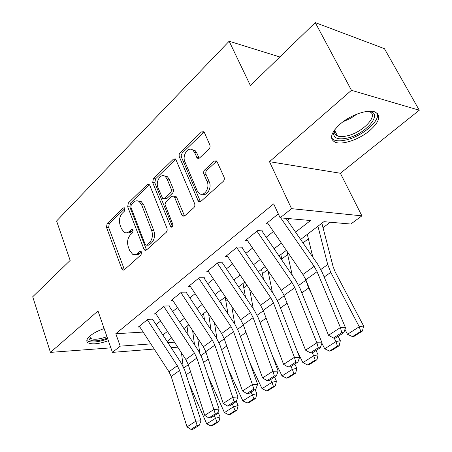 <?xml version="1.0" encoding="UTF-8"?>
<svg xmlns="http://www.w3.org/2000/svg" width="452" height="452" viewBox="0 0 452 452"><rect width="100%" height="100%" fill="white"/><g stroke="black" fill="none" stroke-linecap="round" stroke-linejoin="round"><path stroke-width="0.68" d="M124.888 208.508L124.34 207.779L123.193 207.954L107.13 223.559L106.486 227.26L121.825 268.867L122.791 270.087L124.243 269.85L141.058 254.826L141.549 252.131L140.905 251.306L139.781 251.47L137.572 253.453C135.95 254.838 134.284 255.086 132.577 254.216L129.622 250.448L128.295 246.911C126.876 242.086 127.605 238.034 130.475 234.763L132.645 232.746L133.125 230.074L132.532 229.3L131.391 229.463L129.232 231.486C127.577 232.949 125.893 233.209 124.17 232.277L121.458 228.735L120.159 225.277C118.774 220.548 119.486 216.525 122.294 213.214L124.419 211.163L124.888 208.508M340.294 123.933C330.711 132.888 329.045 139.001 335.299 142.267C342.345 145.171 358.961 139.572 369.408 130.86C379.635 121.791 381.437 115.458 374.815 111.87C367.679 109.079 350.492 115.057 340.294 123.933M104.124 328.559C98.191 330.638 93.496 333.096 90.038 335.938C86.598 338.977 85.903 341.26 87.959 342.774C92.022 344.707 98.819 344.012 108.361 340.701M208.993 149.07C210.078 147.838 210.349 146.42 209.807 144.826L204.377 132.526L203.863 131.775L201.451 131.922L179.868 152.912L179.105 154.618L179.195 156.522L198.552 201.677L200.728 201.519L223.231 181.416C224.35 180.201 224.633 178.772 224.068 177.127L216.711 160.94L214.271 161.053L204.7 169.901C203.632 171.099 203.36 172.5 203.897 174.105L207.14 181.625C210.282 188.139 203.716 197.473 199.049 193.275L197.168 190.693L184.896 161.765C181.828 155.347 188.49 145.832 193.032 150.29L194.58 152.51L197.242 158.149L199.547 157.991L208.993 149.07M315.259 22.6L384.415 48.658L419.286 110.226L351.458 90.31L315.259 22.6L250.391 85.541L229.158 41.228L56.596 220.988L70.156 260.431L32.713 296.761L50.432 352.379L97.988 310.976L112.441 352.385L120.204 346.159L115.802 333.717L273.68 203.863L280.127 217.83L291.551 208.666L361.882 215.853L350.837 224.045L323.909 221.678L300.614 239.47M351.458 90.31L269.477 161.68L291.551 208.666M149.798 185.348L149.087 184.376L147.222 184.608L128.357 202.942L127.679 206.75L143.911 249.046L144.826 250.222L146.465 249.996L166.251 232.322L167.223 230.198L166.991 228.339L149.798 185.348M153.403 178.602L173.478 159.104L175.596 158.906L194.597 203.569C195.123 205.18 194.857 206.553 193.812 207.7L184.665 215.87L182.659 216.05L181.862 214.994L174.534 197.14L173.8 196.145L171.8 196.343L165.833 201.908L165.025 204.507L172.737 224.186C173.059 226.395 172.444 227.379 170.896 227.136L152.686 182.552L153.403 178.602L155.55 178.862L175.619 159.42L173.478 159.104M50.432 352.379L110.859 347.859M152.957 319.135L147.787 319.366L138.199 327.112L139.866 327.028M169.449 305.891L164.274 306.044L154.302 314.1L156.03 314.033M186.603 292.111L181.433 292.178L171.054 300.563L172.85 300.523M204.468 277.76L199.304 277.737L188.495 286.472L190.36 286.461M223.085 262.804L217.937 262.685L206.666 271.793L208.609 271.816M242.504 247.21L237.373 246.978L225.61 256.482L227.638 256.544M262.77 230.927L257.668 230.576L245.385 240.504L247.51 240.617M115.802 333.717L143.165 332.096M156.098 324.632L160.624 321.044M172.636 311.507L177.534 307.62M189.84 297.857L195.134 293.647M207.75 283.636L213.48 279.093M226.412 268.821L232.61 263.906M245.882 253.374L252.572 248.063M266.205 237.243L273.432 231.503M287.438 220.39L289.613 218.666M268.273 223.989L266.042 223.813L278.313 213.898M225.915 301.348L227.554 300.105M243.803 287.783L247.058 285.314M262.409 273.675L267.42 269.872M281.788 258.985L287.647 254.538M302.987 242.905L308.383 238.82M323.027 227.712L330.248 222.237M279.833 56.969L229.158 41.228M269.477 161.68L340.379 173.257L419.286 110.226M340.379 173.257L361.882 215.853M295.551 232.142L310.564 220.508L280.127 217.83M162.867 334.983L167.432 331.44M179.568 322.039L184.512 318.202M196.942 308.569L202.293 304.422M215.039 294.546L220.825 290.06M233.893 279.929L240.148 275.082M253.561 264.686L260.324 259.448M274.098 248.769L281.398 243.108M120.204 346.159L150.844 343.899M177.732 347.164L171.172 347.69M154.188 349.046L112.441 352.385M167.878 342.644L174.455 342.158M286.365 250.346L279.014 255.956M265.154 266.544L258.346 271.737M244.848 282.048L238.554 286.85M225.401 296.896L219.576 301.343M206.756 311.134L201.372 315.247M188.863 324.796L183.885 328.598M171.675 337.921L167.082 341.429M127.023 232.729L128.605 232.938L130.193 232.464L131.374 231.61L129.232 231.486M133.097 230.006L131.374 231.61M135.487 254.612L137.035 254.781L138.572 254.323L139.719 253.521L137.572 253.453M141.47 251.95L139.719 253.521M124.905 208.553L109.271 223.7L108.621 227.384L124.419 269.691M147.222 184.608L149.369 184.851L130.498 203.134L129.82 206.931L146.533 249.933M131.323 204.49L130.843 207.169L145.177 244.357L145.804 245.165L146.968 245.007L149.352 242.865C152.38 239.509 153.143 235.345 151.64 230.379L141.629 204.801L139.182 201.519C137.295 200.366 135.436 200.62 133.611 202.281L131.323 204.49M146.68 245.204L149.12 245.097L146.968 245.007M138.318 201.067L141.329 201.716L143.77 204.993L153.793 230.509C155.29 235.464 154.527 239.617 151.505 242.961L149.12 245.097M174.455 196.213L175.947 196.366L176.681 197.36L184.529 215.983M155.55 178.862L154.833 182.8L172.517 226.638M167.07 178.969L165.251 176.455C160.923 172.732 155.234 181.602 157.985 187.648L162.731 198.569L164.658 198.355L170.935 192.298L171.404 190.795L171.263 189.218L167.07 178.969L169.217 179.229L167.398 176.726L164.466 175.981M164.144 198.705L166.805 198.569L164.658 198.355M169.217 179.229L173.314 189.179L173.551 191.026L172.754 192.998L166.805 198.569M191.993 149.601L195.174 150.64L196.722 152.849L199.185 158.273M202.36 194.185C207.072 196.422 212.067 187.653 209.282 181.896L207.14 181.625M216.836 161.065L206.846 170.201C205.773 171.398 205.507 172.794 206.039 174.393L209.282 181.896M204.044 131.973L182.201 153.042L181.179 155.601L181.444 157.126L200.496 201.705M210.903 425.959L212.756 425.422L218.898 421.546L217.05 422.078L210.903 425.959L206.728 423.857L189.122 383.861M183.133 366.352L181.489 352.899M188.173 335.113L187.021 326.203M206.728 423.857L215.491 418.281L214.31 415.631M217.05 422.078L215.491 418.281L220.118 416.976L218.898 421.546M217.954 412.134L220.118 416.976M192.608 330.474L194.507 344.735M147.318 319.745L177.314 365.702L179.597 370.471L195.784 421.202L201.016 420.806L184.783 370.38L181.371 363.284L152.663 319.378M139.329 326.203L168.969 371.764L171.218 376.493L187.009 426.88L195.784 421.202L197.151 425.445L190.993 429.4L193.083 429.225L199.247 425.275L197.151 425.445M199.247 425.275L201.016 420.806M187.009 426.88L190.993 429.4M107.474 338.164C95.575 341.989 89.36 341.78 88.829 337.537L89.157 336.734M89.598 336.322L90.507 338.356C93.784 339.927 99.27 339.373 106.96 336.689M86.824 340.373L87.468 340.944C91.507 342.876 98.265 342.204 107.74 338.915M367.855 111.333C384.94 111.706 365.945 134.645 346.594 138.227C338.486 139.809 334.164 138.357 333.621 133.888L335.118 129.182M334.915 129.543L334.463 131.939C334.514 133.865 335.537 135.221 337.525 135.99C339.768 136.803 342.746 136.803 346.464 136.001C362.38 133.029 379.833 114.785 369.081 111.593L368.267 111.356M331.593 138.142L334.361 140.086C337.152 141.097 340.87 141.097 345.514 140.086C361.137 136.996 380.42 121.113 377.318 113.305M228.701 414.727L230.543 414.207L236.938 410.179L235.096 410.693L228.701 414.727L224.429 412.591L208.248 376.601M199.711 352.78L197.722 338.226M204.507 319.976L203.581 313.558M224.429 412.591L233.543 406.789L232.322 404.099M235.096 410.693L233.543 406.789L238.147 405.534L236.938 410.179M236.277 401.432L238.147 405.534M208.643 313.971L210.977 329.734M247.221 403.037L249.058 402.54L255.713 398.342L253.888 398.833L247.221 403.037L242.848 400.867L228.458 369.538M216.903 338.701L214.485 322.768M221.361 304.01L220.785 300.422M242.848 400.867L252.34 394.828L251.075 392.099M253.888 398.833L252.34 394.828L256.911 393.624L255.713 398.342M255.024 389.567L256.911 393.624M225.209 297.043L227.972 313.908M266.522 390.861L268.341 390.381L275.279 386.008L273.466 386.477L266.522 390.861L262.03 388.658L249.877 362.775M234.746 324.05L231.786 306.428M238.735 287.127L238.673 286.76M262.03 388.658L271.929 382.364L270.612 379.59M273.466 386.477L271.929 382.364L276.466 381.217L275.279 386.008M274.5 377.098L276.466 381.217M243.018 283.444L245.492 297.162M286.636 378.166L288.438 377.714L295.676 373.149L293.879 373.595L286.636 378.166L282.031 375.934L272.675 356.447M253.244 308.676L249.623 289.116M282.031 375.934L292.354 369.363L290.986 366.544M293.879 373.595L292.354 369.363L296.845 368.278L295.676 373.149M294.806 364.097L296.845 368.278M261.544 269.302L263.544 279.398M163.771 306.45L194.513 353.215L196.869 358.057L213.886 409.484L219.113 409.15L202.055 358.041L198.524 350.831L169.116 306.162M155.46 313.163L185.828 359.521L188.151 364.323L204.745 415.399L213.886 409.484L215.254 413.834L208.835 417.953L210.926 417.801L217.344 413.687L215.254 413.834M217.344 413.687L219.113 409.15M204.745 415.399L208.835 417.953M180.89 292.619L212.406 340.22L214.853 345.136L232.746 397.268L237.967 397.009L220.028 345.198L216.378 337.881L186.23 292.41M172.246 299.603L203.366 346.786L205.767 351.662L223.22 403.438L232.746 397.268L234.119 401.732L227.424 406.026L229.514 405.896L236.204 401.613L234.119 401.732M236.204 401.613L237.967 397.009M223.22 403.438L227.424 406.026M198.722 278.212L231.057 326.683L233.582 331.672L252.425 384.533L257.629 384.347L238.752 331.824L234.972 324.389L204.05 278.099M189.716 285.489L221.633 333.519L224.119 338.475L242.481 390.969L252.425 384.533L253.792 389.11L246.809 393.585L248.894 393.489L255.877 389.019L253.792 389.11M166.364 176.596L165.878 176.003M165.415 176.478L164.969 175.924M255.877 389.019L257.629 384.347M242.481 390.969L246.809 393.585M217.305 263.194L250.498 312.564L253.114 317.637L272.968 371.228L278.155 371.126L258.273 317.875L254.357 310.326L222.616 263.183M207.914 270.782L240.673 319.7L243.244 324.728L262.584 377.951L272.968 371.228L274.336 375.928L267.042 380.607L269.121 380.539L276.409 375.872L274.336 375.928M276.409 375.872L278.155 371.126M262.584 377.951L267.042 380.607M307.626 364.922L309.411 364.493L316.965 359.73L315.191 360.148L307.626 364.922L302.902 362.651L297.037 350.729M272.42 292.472L267.996 270.72M302.902 362.651L313.677 355.792L312.225 352.876M315.191 360.148L313.677 355.792L318.118 354.78L316.965 359.73M315.993 350.532L318.118 354.78M280.828 254.572L282.11 260.482M236.69 247.526L270.788 297.828L273.505 302.981L294.438 357.329L299.597 357.317L278.641 303.326L274.579 295.653L241.984 247.623M226.893 255.442L260.533 305.275L263.2 310.388L283.585 364.357L294.438 357.329L295.8 362.154L288.178 367.047L290.246 367.018L297.868 362.137L295.8 362.154M297.868 362.137L299.597 357.317M283.585 364.357L288.178 367.047M329.548 351.085L331.31 350.69L339.203 345.712L337.452 346.096L329.548 351.085L324.694 348.78L321.897 343.226M292.291 275.358L286.879 251.092M311.53 293.727L308.626 288.043L305.36 278.726M324.694 348.78L335.96 341.61L334.141 338.039M337.452 346.096L335.96 341.61L340.339 340.678L339.203 345.712M338.124 336.361L340.339 340.678M300.919 239.232L301.168 240.272M256.939 231.17L291.981 282.438L294.806 287.675L316.903 342.786L322.022 342.876L299.913 288.127L295.698 280.33L262.194 231.384M246.702 239.436L281.268 290.218L284.037 295.416L305.546 350.142L316.903 342.786L318.259 347.752L310.281 352.865L312.338 352.876L320.304 347.769L318.259 347.752M320.304 347.769L322.022 342.876M305.546 350.142L310.281 352.865M352.47 336.621L354.198 336.26L362.459 331.05L360.736 331.401L352.47 336.621L347.481 334.282L344.944 329.372M312.869 257.216L307.292 234.368M347.481 334.282L359.261 326.779L330.779 272.353L327.717 264.561L317.942 226.232M360.736 331.401L359.261 326.779L363.572 325.937L362.459 331.05M321.869 223.237L333.147 266.759L335.192 271.923L363.572 325.937M278.099 214.067L278.991 215.367M280.726 217.887L314.146 266.347L317.078 271.669L340.424 327.559L345.497 327.756L322.152 272.24L317.773 264.318L286.031 218.35M267.398 222.712L302.942 274.483L305.812 279.765L328.525 335.265L340.424 327.559L341.768 332.666L333.418 338.023L335.452 338.073L343.802 332.728L341.768 332.666M343.802 332.728L345.497 327.756M328.525 335.265L333.418 338.023M124.656 208.078L123.193 207.954M141.171 251.515L139.781 251.47M132.826 229.548L131.391 229.463M123.967 268.895L121.825 268.867M108.621 227.384L106.486 227.26M109.271 223.7L107.13 223.559M146.058 249.125L143.911 249.046M129.82 206.931L127.679 206.75M130.498 203.134L128.357 202.942M151.505 242.961L149.352 242.865M153.793 230.509L151.64 230.379M143.77 204.993L141.629 204.801M184.009 215.169L181.862 214.994M176.681 197.36L174.534 197.14M172.455 226.503L170.308 226.362M154.833 182.8L152.686 182.552M172.562 193.196L170.415 192.97M173.314 189.179L171.167 188.942M198.79 157.629L196.648 157.302M196.722 152.849L194.58 152.51M206.039 174.393L203.897 174.105M206.846 170.201L204.7 169.901M216.406 161.381L214.271 161.053M199.965 200.891L197.818 200.677M181.444 157.126L179.297 156.799M182.201 153.042L180.06 152.708M203.592 132.323L201.451 131.922M186.19 374.753L190.541 371.68M183.845 367.883L188.269 364.702M177.314 365.702L168.969 371.764M179.597 370.471L171.218 376.493M356.995 114.102L350.436 118.447L343.277 121.594M203.536 362.476L208.282 359.114M201.072 355.509L205.897 352.046M221.587 349.69L226.763 346.023M219.005 342.627L224.254 338.859M240.391 336.373L246.024 332.378M237.684 329.214L243.391 325.118M259.996 322.485L266.126 318.14M257.154 315.236L263.352 310.784M194.513 353.215L185.828 359.521M196.869 358.057L188.151 364.323M212.406 340.22L203.366 346.786M214.853 345.136L205.767 351.662M231.057 326.683L221.633 333.519M233.582 331.672L224.119 338.475M250.498 312.564L240.673 319.7M253.114 317.637L243.244 324.728M280.455 307.998L287.122 303.275M277.471 300.648L284.195 295.817M270.788 297.828L260.533 305.275M273.505 302.981L263.2 310.388M301.823 292.862L308.626 288.043M298.687 285.41L305.738 280.347M291.981 282.438L281.268 290.218M294.806 287.675L284.037 295.416M324.169 277.036L330.779 272.353M320.863 269.482L327.717 264.561M314.146 266.347L302.942 274.483M317.078 271.669L305.812 279.765M123.865 270.098L122.791 270.087M146.064 250.267L144.826 250.222M141.329 201.716L139.182 201.519M184.213 216.175L182.659 216.05M175.947 196.366L173.8 196.145M171.913 227.198L170.896 227.136M167.398 176.726L165.251 176.455M198.931 158.403L197.242 158.149M195.174 150.64L193.032 150.29M200.259 201.841L198.552 201.677M89.434 336.469L88.829 337.537M89.762 336.175L90.507 338.356M334.463 131.939L333.621 133.888M334.655 130.396L337.525 135.99"/></g></svg>
